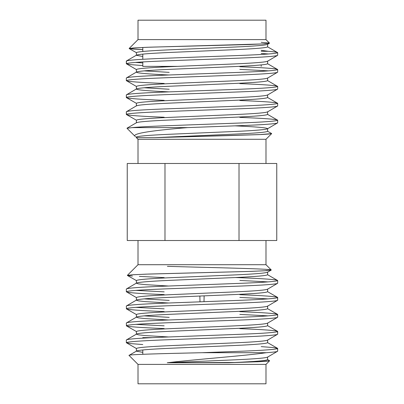 <?xml version="1.0" encoding="UTF-8"?>
<svg xmlns="http://www.w3.org/2000/svg" width="404" height="404" viewBox="0 0 404 404"><rect width="100%" height="100%" fill="white"/><g stroke="black" fill="none" stroke-linecap="round" stroke-linejoin="round"><path stroke-width="0.61" d="M127.245 240.511L127.245 163.489L276.755 163.489L239.017 163.489L239.017 240.511L276.755 240.511L127.245 240.511L164.983 240.511L164.983 163.489L127.245 163.489L127.245 240.511M138.011 139.284L136.38 137.653L138.011 139.284L265.989 139.284L265.989 163.489L265.989 139.284L138.011 139.284L138.011 163.489M239.835 117.392C264.034 118.332 276.649 119.266 277.669 120.205L277.669 122.851C276.649 123.791 264.034 124.73 239.835 125.669L187.739 127.603C155.419 130.194 131.492 133.3 135.067 136.34L126.992 128.27L132.138 127.603L187.739 127.603L239.835 125.669C264.034 124.73 276.649 123.791 277.669 122.851L267.473 128.82M265.989 139.284L271.65 133.628L259.408 134.613L228.371 135.603L154.687 137.653L136.38 137.653L154.687 137.653L261.196 134.532L269.377 134.007L271.614 133.522L267.62 131.29C266.731 132.229 255.798 133.168 234.81 134.108L154.687 137.653L234.81 134.108C255.798 133.168 266.731 132.229 267.62 131.29L267.62 128.654L267.62 131.29M267.62 44.213L267.62 46.849L267.62 44.213C266.731 45.152 255.798 46.091 234.81 47.031L169.19 49.843C148.202 50.783 137.269 51.722 136.38 52.656C137.269 51.722 148.202 50.783 169.19 49.843L234.81 47.031C255.798 46.091 266.731 45.152 267.62 44.213M267.62 61.1L267.62 63.741L267.62 61.1C266.731 62.039 255.798 62.979 234.81 63.918L169.19 66.731C148.202 67.67 137.269 68.609 136.38 69.549C137.269 68.609 148.202 67.67 169.19 66.731L234.81 63.918C255.798 62.979 266.731 62.039 267.62 61.1M142.794 56.484L136.38 55.297C137.269 54.358 148.202 53.419 169.19 52.48L234.81 49.667C255.798 48.727 266.731 47.788 267.62 46.849C266.731 47.788 255.798 48.727 234.81 49.667L169.19 52.48C148.202 53.419 137.269 54.358 136.38 55.297L142.794 56.484M144.167 70.867L169.19 72.361L144.167 70.867M267.62 77.992L267.62 80.628L267.62 77.992C266.731 78.926 255.798 79.866 234.81 80.805L169.19 83.618C148.202 84.557 137.269 85.497 136.38 86.436C137.269 85.497 148.202 84.557 169.19 83.618L234.81 80.805C255.798 79.866 266.731 78.926 267.62 77.992M169.19 74.998C148.202 74.058 137.269 73.124 136.38 72.185C137.269 71.245 148.202 70.306 169.19 69.367L234.81 66.554C255.798 65.615 266.731 64.675 267.62 63.741C266.731 64.675 255.798 65.615 234.81 66.554L169.19 69.367C148.202 70.306 137.269 71.245 136.38 72.185C137.269 73.124 148.202 74.058 169.19 74.998M144.167 87.754L169.19 89.249L144.167 87.754M267.62 94.879L267.62 97.516L267.62 94.879C266.731 95.819 255.798 96.753 234.81 97.692L169.19 100.51C148.202 101.444 137.269 102.384 136.38 103.323C137.269 102.384 148.202 101.444 169.19 100.51L234.81 97.692C255.798 96.753 266.731 95.819 267.62 94.879M169.19 91.885C148.202 90.95 137.269 90.011 136.38 89.072C137.269 88.133 148.202 87.193 169.19 86.259L234.81 83.441C255.798 82.502 266.731 81.568 267.62 80.628C266.731 81.568 255.798 82.502 234.81 83.441L169.19 86.259C148.202 87.193 137.269 88.133 136.38 89.072C137.269 90.011 148.202 90.95 169.19 91.885M267.62 111.767L267.62 114.403L267.62 111.767C266.731 112.706 255.798 113.645 234.81 114.579L169.19 117.397C148.202 118.337 137.269 119.271 136.38 120.21C137.269 119.271 148.202 118.337 169.19 117.397L234.81 114.579C255.798 113.645 266.731 112.706 267.62 111.767M136.38 105.959C137.269 105.02 148.202 104.086 169.19 103.146L234.81 100.328C255.798 99.394 266.731 98.455 267.62 97.516C266.731 98.455 255.798 99.394 234.81 100.328L169.19 103.146C148.202 104.086 137.269 105.02 136.38 105.959L136.38 103.323L126.457 97.662L126.331 94.874L126.331 97.521C127.351 96.581 139.966 95.642 164.165 94.708L239.835 91.89C264.034 90.95 276.649 90.016 277.669 89.077L267.473 95.046M234.81 125.841C255.798 126.78 266.731 127.715 267.62 128.654C266.731 127.715 255.798 126.78 234.81 125.841M136.38 122.846C137.269 121.912 148.202 120.973 169.19 120.033L234.81 117.221C255.798 116.281 266.731 115.342 267.62 114.403C266.731 115.342 255.798 116.281 234.81 117.221L169.19 120.033C148.202 120.973 137.269 121.912 136.38 122.846L136.38 120.21L126.457 114.549L126.331 111.762L126.331 114.408C127.351 113.468 139.966 112.534 164.165 111.595L239.835 108.777C264.034 107.843 276.649 106.903 277.669 105.964L267.473 111.933M164.165 117.226C139.966 116.286 127.351 115.347 126.331 114.408C127.351 113.468 139.966 112.534 164.165 111.595L239.835 108.777C264.034 107.843 276.649 106.903 277.669 105.964L277.669 103.318C276.649 104.257 264.034 105.197 239.835 106.131L164.165 108.949C139.966 109.888 127.351 110.822 126.331 111.762L136.527 105.792M277.669 120.205C276.649 121.144 264.034 122.084 239.835 123.023L164.165 125.836C149.859 126.366 139.183 126.957 132.138 127.603C139.183 126.957 149.859 126.366 164.165 125.836L239.835 123.023C264.034 122.084 276.649 121.144 277.669 120.205L267.62 114.403M164.165 100.333C139.966 99.399 127.351 98.46 126.331 97.521C127.351 96.581 139.966 95.642 164.165 94.708L239.835 91.89C264.034 90.95 276.649 90.016 277.669 89.077L277.669 86.431C276.649 87.37 264.034 88.304 239.835 89.244L164.165 92.062C139.966 92.996 127.351 93.935 126.331 94.874L136.527 88.905M239.835 100.505C264.034 101.439 276.649 102.379 277.669 103.318L267.62 97.516M164.165 83.446C139.966 82.507 127.351 81.573 126.331 80.633L126.331 77.987L126.331 80.633C127.351 79.694 139.966 78.755 164.165 77.815L239.835 75.003C264.034 74.063 276.649 73.124 277.669 72.19L267.473 78.154M239.835 83.613C264.034 84.552 276.649 85.491 277.669 86.431L267.62 80.628M268.63 70.867L239.835 69.372L268.63 70.867M164.165 66.559L159.247 66.367M142.794 65.569L130.431 64.61L126.331 63.746L126.457 60.954L136.527 55.131M239.835 66.726C264.034 67.665 276.649 68.604 277.669 69.544C276.649 70.478 264.034 71.417 239.835 72.356L164.165 75.169C139.966 76.109 127.351 77.048 126.331 77.987L136.527 72.018M265.989 383.8L265.989 364.383L269.594 360.782L257.929 361.767L234.81 362.474C255.798 361.529 266.731 360.585 267.62 359.641C266.731 360.585 255.798 361.529 234.81 362.474L167.256 362.752L228.356 362.752L259.136 361.711L267.327 361.171L269.554 360.676L267.473 359.474L267.62 357.005C266.731 357.949 255.798 358.893 234.81 359.838L167.256 362.752C197.283 359.191 244.652 355.823 266.382 352.702L202.111 352.702C162.388 353.586 127.134 354.485 129.028 355.399L138.011 364.383L138.011 383.8L265.989 383.8L138.011 383.8L138.011 364.383L265.989 364.383L138.011 364.383L129.028 355.399L136.38 351.152L136.38 348.516L136.38 351.152C137.269 350.207 148.202 349.263 169.19 348.319L234.81 345.491C255.798 344.546 266.731 343.602 267.62 342.658C266.731 343.602 255.798 344.546 234.81 345.491L169.19 348.319C148.202 349.263 137.269 350.207 136.38 351.152L142.794 352.349L136.38 351.152M168.604 336.971L144.991 335.567L138.496 334.83L136.38 334.169L136.38 331.527L136.38 334.169C137.269 333.224 148.202 332.28 169.19 331.336L234.81 328.508C255.798 327.563 266.731 326.619 267.62 325.674C266.731 326.619 255.798 327.563 234.81 328.508L169.19 331.336C148.202 332.28 137.269 333.224 136.38 334.169L138.496 334.83L144.991 335.567L168.604 336.971M267.62 340.022C266.731 340.966 255.798 341.91 234.81 342.855L169.19 345.683C148.202 346.627 137.269 347.571 136.38 348.516C137.269 347.571 148.202 346.627 169.19 345.683L234.81 342.855C255.798 341.91 266.731 340.966 267.62 340.022L267.62 342.658L277.543 348.319L277.669 351.202L277.669 348.46C276.649 349.404 264.034 350.349 239.835 351.293L202.111 352.702L266.382 352.702C273.952 352.152 277.72 351.652 277.669 351.202L267.473 357.171M168.604 319.988L144.991 318.584L138.496 317.847L136.38 317.18L136.38 314.544L136.38 317.18C137.269 316.241 148.202 315.297 169.19 314.352L234.81 311.519C255.798 310.58 266.731 309.636 267.62 308.691C266.731 309.636 255.798 310.58 234.81 311.519L169.19 314.352C148.202 315.297 137.269 316.241 136.38 317.18L138.496 317.847L144.991 318.584L168.604 319.988M144.087 315.862L169.19 317.377L144.087 315.862M267.62 323.038C266.731 323.983 255.798 324.927 234.81 325.866L169.19 328.699C148.202 329.644 137.269 330.588 136.38 331.527C137.269 330.588 148.202 329.644 169.19 328.699L234.81 325.866C255.798 324.927 266.731 323.983 267.62 323.038L267.62 325.674L277.543 331.331L277.669 334.219L277.669 331.477C276.649 332.421 264.034 333.366 239.835 334.31L164.165 337.138C139.966 338.082 127.351 339.027 126.331 339.971L136.38 334.169M168.604 303.005L144.991 301.601L138.496 300.864L136.38 300.197L136.38 297.561L136.38 300.197C137.269 299.253 148.202 298.314 169.19 297.369L234.81 294.536C255.798 293.592 266.731 292.653 267.62 291.708C266.731 292.653 255.798 293.592 234.81 294.536L169.19 297.369C148.202 298.314 137.269 299.253 136.38 300.197L138.496 300.864L144.991 301.601L168.604 303.005M144.087 298.879L169.19 300.394L144.087 298.879M267.62 306.055C266.731 307 255.798 307.939 234.81 308.883L169.19 311.716C148.202 312.661 137.269 313.6 136.38 314.544C137.269 313.6 148.202 312.661 169.19 311.716L234.81 308.883C255.798 307.939 266.731 307 267.62 306.055L267.62 308.691L277.543 314.347L277.669 317.236L277.669 314.494C276.649 315.438 264.034 316.382 239.835 317.322L164.165 320.155C139.966 321.099 127.351 322.044 126.331 322.983L136.38 317.18M168.604 286.022L144.991 284.613L138.496 283.876L136.38 283.214L136.38 280.578L136.38 283.214L138.496 283.876L144.991 284.613L168.604 286.022M267.62 289.072C266.731 290.011 255.798 290.956 234.81 291.9L169.19 294.733C148.202 295.672 137.269 296.617 136.38 297.561C137.269 296.617 148.202 295.672 169.19 294.733L234.81 291.9C255.798 290.956 266.731 290.011 267.62 289.072L267.62 291.708L277.543 297.364L277.669 300.253L277.669 297.511C276.649 298.455 264.034 299.394 239.835 300.339L164.165 303.172C139.966 304.116 127.351 305.055 126.331 306L136.527 300.031M136.38 297.561L126.331 291.759C127.351 290.814 139.966 289.87 164.165 288.931C139.966 289.87 127.351 290.814 126.331 291.759C127.351 292.703 139.966 293.647 164.165 294.592C139.966 293.647 127.351 292.703 126.331 291.759L126.331 289.017C127.351 288.072 139.966 287.128 164.165 286.189L239.835 283.356C264.034 282.411 276.649 281.467 277.669 280.527C276.649 279.583 264.034 278.639 239.835 277.694L235.396 277.528L239.835 277.694C264.034 278.639 276.649 279.583 277.669 280.527L277.669 283.27L277.669 280.527C276.649 281.467 264.034 282.411 239.835 283.356L164.165 286.189C139.966 287.128 127.351 288.072 126.331 289.017L136.527 283.047M268.11 281.896L239.835 280.437L268.11 281.896M164.165 277.609L139.36 276.397M135.89 290.39L164.165 291.85L135.89 290.39M239.835 294.678C264.034 295.622 276.649 296.566 277.669 297.511C276.649 296.566 264.034 295.622 239.835 294.678M268.11 298.879L239.835 297.42L268.11 298.879M277.669 283.27C276.649 284.209 264.034 285.153 239.835 286.098L164.165 288.931L239.835 286.098C264.034 285.153 276.649 284.209 277.669 283.27L267.473 289.239M135.89 307.373L164.165 308.833L135.89 307.373M239.835 311.661C264.034 312.605 276.649 313.549 277.669 314.494C276.649 313.549 264.034 312.605 239.835 311.661M268.11 315.862L239.835 314.403L268.11 315.862M277.669 300.253C276.649 301.197 264.034 302.136 239.835 303.081L164.165 305.914C139.966 306.858 127.351 307.798 126.331 308.742C127.351 309.686 139.966 310.631 164.165 311.575C139.966 310.631 127.351 309.686 126.331 308.742C127.351 307.798 139.966 306.858 164.165 305.914L239.835 303.081C264.034 302.136 276.649 301.197 277.669 300.253L267.473 306.222M135.89 324.356L164.165 325.816L135.89 324.356M239.835 328.644C264.034 329.588 276.649 330.533 277.669 331.477C276.649 332.421 264.034 333.366 239.835 334.31L164.165 337.138C139.966 338.082 127.351 339.027 126.331 339.971L126.331 342.713C127.351 341.769 139.966 340.825 164.165 339.88L239.835 337.052C264.034 336.108 276.649 335.163 277.669 334.219L267.473 340.188M277.669 317.236C276.649 318.18 264.034 319.125 239.835 320.064L164.165 322.897C139.966 323.841 127.351 324.786 126.331 325.725C127.351 326.669 139.966 327.614 164.165 328.558C139.966 327.614 127.351 326.669 126.331 325.725C127.351 324.786 139.966 323.841 164.165 322.897L239.835 320.064C264.034 319.125 276.649 318.18 277.669 317.236L267.473 323.205M261.206 346.627L273.569 347.586L277.669 348.46C276.649 349.404 264.034 350.349 239.835 351.293L202.111 352.702C162.388 353.586 127.134 354.485 129.028 355.399M142.794 344.546L130.431 343.582L126.331 342.713L136.38 348.516M200 301.828L199.874 296.046L200 301.828M204.131 295.859L204 301.682L204.131 295.859M152.348 337.633L142.794 337.633L152.348 337.633M136.38 331.527L126.457 325.871L126.331 322.983C127.351 322.044 139.966 321.099 164.165 320.155L239.835 317.322C264.034 316.382 276.649 315.438 277.669 314.494M136.38 314.544L126.457 308.888L126.331 306C127.351 305.055 139.966 304.116 164.165 303.172L239.835 300.339C264.034 299.394 276.649 298.455 277.669 297.511M277.669 280.527L267.62 274.725C266.731 275.664 255.798 276.609 234.81 277.553L169.19 280.386C148.202 281.325 137.269 282.27 136.38 283.214C137.269 282.27 148.202 281.325 169.19 280.386L234.81 277.553C255.798 276.609 266.731 275.664 267.62 274.725L267.62 272.084C266.731 273.028 255.798 273.973 234.81 274.917L169.19 277.745C148.202 278.689 137.269 279.634 136.38 280.578C137.269 279.634 148.202 278.689 169.19 277.745L234.81 274.917C255.798 273.973 266.731 273.028 267.62 272.084M277.669 351.202C277.72 351.652 273.952 352.152 266.382 352.702C244.652 355.823 197.283 359.191 167.256 362.752L234.81 359.838C255.798 358.893 266.731 357.949 267.62 357.005M138.011 264.716L138.011 240.511L138.011 264.716L265.989 264.716L138.011 264.716L127.356 275.371L133.28 274.73L149.046 274.043L250.818 271.387L266.251 270.67L271.261 269.983L265.989 264.716L271.261 269.983C272.569 268.811 208.969 267.579 167.392 266.347C208.969 267.579 272.569 268.811 271.261 269.983L264.509 270.781L247.657 271.488L146.026 274.149L131.674 274.831L127.391 275.462L136.38 280.578M277.669 334.219C276.649 335.163 264.034 336.108 239.835 337.052L164.165 339.88C139.966 340.825 127.351 341.769 126.331 342.713M132.441 276.033L128.028 275.624M142.794 66.367L177.669 66.367L142.794 66.367L142.794 61.918M142.794 59.272L142.794 54.106L142.794 59.272M142.794 51.47L142.794 47.45L142.794 51.47M138.011 20.2L265.989 20.2L138.011 20.2L138.011 39.617L265.989 39.617L265.989 20.2L265.989 39.617L138.011 39.617L129.149 48.48L134.926 47.844L150.283 47.167L249.591 44.521L264.635 43.814L269.498 43.127L261.206 42.319L269.498 43.127L265.989 39.617L269.463 43.228L262.888 43.925L147.303 47.273L133.34 47.95L129.184 48.576L142.794 49.586L132.391 49.015L129.149 48.48M261.206 50.298L268.216 51.298L261.206 51.298L268.216 51.298C274.569 51.798 277.72 52.247 277.669 52.651L267.62 46.849M126.331 111.762C127.351 110.822 139.966 109.888 164.165 108.949L239.835 106.131C264.034 105.197 276.649 104.257 277.669 103.318M126.331 94.874C127.351 93.935 139.966 92.996 164.165 92.062L239.835 89.244C264.034 88.304 276.649 87.37 277.669 86.431M126.331 77.987C127.351 77.048 139.966 76.109 164.165 75.169L239.835 72.356C264.034 71.417 276.649 70.478 277.669 69.544L267.62 63.741M142.794 62.923L135.37 62.423M126.331 61.095C127.351 60.161 139.966 59.221 164.165 58.282L239.835 55.469C264.034 54.53 276.649 53.591 277.669 52.651C276.649 53.591 264.034 54.53 239.835 55.469L164.165 58.282C139.966 59.221 127.351 60.161 126.331 61.095L126.331 63.746C127.351 62.807 139.966 61.868 164.165 60.928L239.835 58.115C264.034 57.176 276.649 56.237 277.669 55.297L267.473 61.267M268.63 53.974L261.206 53.474L268.63 53.974M135.593 136.724L136.38 137.097C137.269 136.163 148.202 135.224 169.19 134.285L234.81 131.472C255.798 130.532 266.731 129.593 267.62 128.654C266.731 129.593 255.798 130.532 234.81 131.472L169.19 134.285C148.202 135.224 137.269 136.163 136.38 137.097L136.38 137.653M277.669 69.544L277.669 72.19C276.649 73.124 264.034 74.063 239.835 75.003L164.165 77.815C139.966 78.755 127.351 79.694 126.331 80.633L136.38 86.436L136.38 89.072M277.669 52.651L277.669 55.297C276.649 56.237 264.034 57.176 239.835 58.115L164.165 60.928C139.966 61.868 127.351 62.807 126.331 63.746L136.38 69.549L136.38 72.185M129.184 48.576L136.38 52.656L136.38 55.297M126.992 128.27L135.067 136.34C131.492 133.3 155.419 130.194 187.739 127.603L132.138 127.603L126.992 128.27M239.017 240.511L276.755 240.511L239.017 240.511L239.017 163.489L164.983 163.489L164.983 240.511L239.017 240.511M142.794 337.633L142.794 338.133M142.794 349.955L142.794 354.283M267.473 272.251L271.22 270.084M265.989 264.716L265.989 240.511M261.206 66.367L261.206 64.928M127.028 128.179L136.527 122.685M267.473 44.379L269.463 43.228M276.755 163.489L276.755 240.511"/></g></svg>
